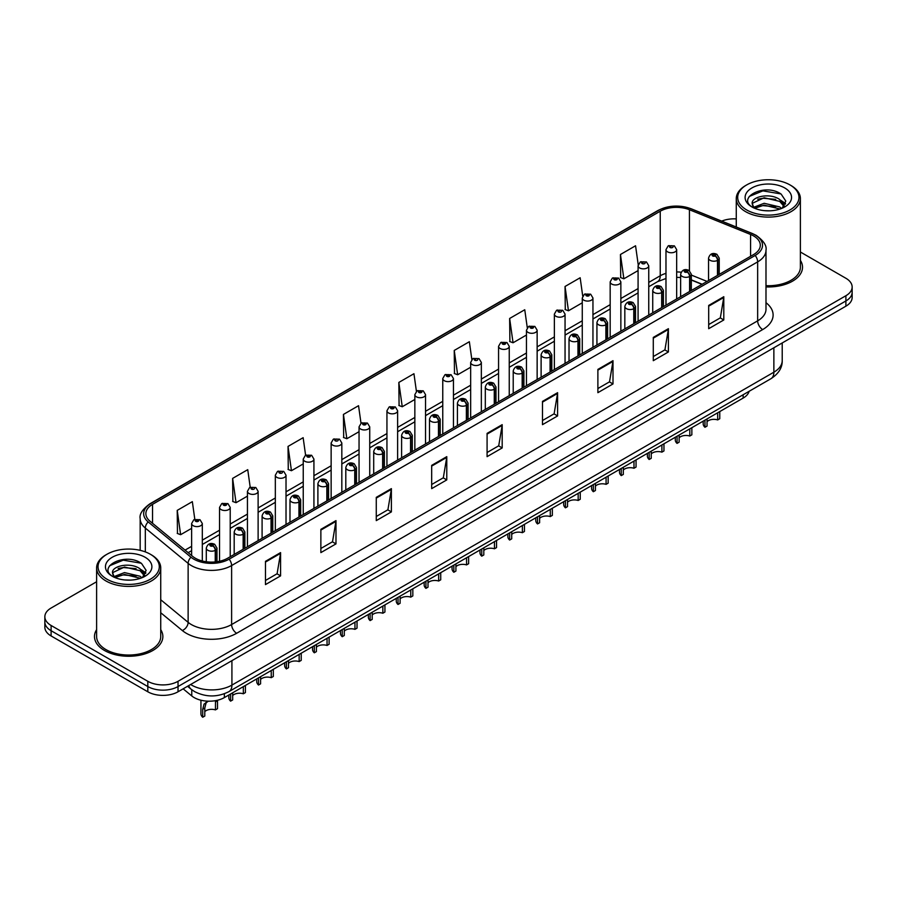 <?xml version="1.0" encoding="UTF-8"?>
<svg xmlns="http://www.w3.org/2000/svg" width="897" height="897" viewBox="0 0 897 897"><rect width="100%" height="100%" fill="white"/><g stroke="black" fill="none" stroke-linecap="round" stroke-linejoin="round"><path stroke-width="1.35" d="M701.981 284.36L691.318 280.055M749.13 391.305A21.371 12.334 180 0 1 743.131 398.089L224.373 697.586A21.371 12.334 180 0 1 191.767 695.937L183.134 688.829M96.618 629.66A34.187 19.734 0 0 0 94.488 636.522A34.187 19.734 0 0 0 104.501 650.482A34.187 19.734 0 0 0 141.76 654.765A34.187 19.734 0 0 0 162.862 636.522A34.187 19.734 0 0 0 160.731 629.66A34.187 19.734 0 0 1 162.862 636.522A34.187 19.734 0 0 1 141.76 654.765A34.187 19.734 0 0 1 104.501 650.482A34.187 19.734 0 0 1 94.488 636.522A34.187 19.734 0 0 1 96.618 629.66M753.615 235.933A22.795 13.163 180 0 1 760.297 245.24A22.795 13.163 180 0 1 753.615 254.546L227.591 558.248A22.795 13.163 180 0 1 192.799 556.488L149.99 521.191A22.795 13.163 180 0 1 145.875 513.645A22.795 13.163 180 0 1 152.546 504.338L660.237 211.221A22.795 13.163 180 0 1 689.434 209.741L750.576 234.465A22.795 13.163 180 0 1 753.615 235.933M755.184 235.036A25.004 14.43 0 0 0 751.843 233.422L690.701 208.698A25.004 14.43 0 0 0 658.678 210.313L150.988 503.43A25.004 14.43 0 0 0 148.184 521.919L190.994 557.216A25.004 14.43 0 0 0 229.161 559.145L755.184 255.454A25.004 14.43 0 0 0 755.184 235.036M96.618 581.749L51.107 608.031A21.371 12.334 0 0 0 44.85 616.755L44.85 627.227A21.371 12.334 0 0 0 51.107 635.951L147.814 691.778L147.814 686.541A21.371 12.334 0 0 0 178.032 686.541L845.893 300.955A21.371 12.334 0 0 0 852.15 292.231A21.371 12.334 0 0 1 845.893 300.955L178.032 686.541A21.371 12.334 0 0 1 147.814 686.541L51.107 630.714L147.814 686.541L147.814 681.305A21.371 12.334 0 0 0 178.032 681.305L845.893 295.73A21.371 12.334 0 0 0 852.15 286.995A21.371 12.334 0 0 0 845.893 278.272L800.382 252.001M44.85 621.991A21.371 12.334 0 0 0 51.107 630.714A21.371 12.334 0 0 1 44.85 621.991M265.467 561.331L265.467 584.597L280.582 575.874L280.582 552.608L265.467 561.331M265.467 580.471L277.106 573.744L280.514 553.382A5.696 3.285 -120 0 0 280.582 552.608M277.005 573.811L280.582 575.874M320.868 529.342L320.868 552.608L335.983 543.885L335.983 520.619L320.868 529.342M320.868 548.482L332.507 541.766L335.915 521.392A5.696 3.285 -120 0 0 335.983 520.619M332.406 541.822L335.983 543.885M376.269 497.353L376.269 520.619L391.384 511.895L391.384 488.63L376.269 497.353M376.269 516.493L387.908 509.776L391.327 489.403A5.696 3.285 -120 0 0 391.384 488.63M387.807 509.832L391.384 511.895M431.681 465.375L431.681 488.63L446.784 479.906L446.784 456.651L431.681 465.375M431.681 484.503L443.32 477.787L446.728 457.414A5.696 3.285 -120 0 0 446.784 456.651M443.208 477.843L446.784 479.906M708.697 305.44L708.697 328.694L723.801 319.971L723.801 296.716L708.697 305.44M708.697 324.568L720.336 317.852L723.744 297.49A5.696 3.285 -120 0 0 723.801 296.716M720.224 317.908L723.801 319.971M653.285 337.418L653.285 360.684L668.4 351.96L668.4 328.694L653.285 337.418M653.285 356.558L664.924 349.841L668.343 329.468A5.696 3.285 -120 0 0 668.4 328.694M664.823 349.897L668.4 351.96M597.884 369.407L597.884 392.673L612.999 383.95L612.999 360.684L597.884 369.407M597.884 388.547L609.523 381.83L612.931 361.457A5.696 3.285 -120 0 0 612.999 360.684M609.422 381.887L612.999 383.95M542.483 401.396L542.483 424.662L557.598 415.939L557.598 392.673L542.483 401.396M542.483 420.536L554.122 413.809L557.53 393.447A5.696 3.285 -120 0 0 557.598 392.673M554.021 413.876L557.598 415.939M487.082 433.386L487.082 456.651L502.185 447.928L502.185 424.662L487.082 433.386M487.082 452.514L498.721 445.798L502.129 425.436A5.696 3.285 -120 0 0 502.185 424.662M498.62 445.854L502.185 447.928M765.993 286.917A34.187 19.734 0 0 0 802.512 267.228A34.187 19.734 0 0 0 800.382 260.354A34.187 19.734 0 0 1 802.512 267.228A34.187 19.734 0 0 1 765.993 286.917M736.269 218.902A21.371 12.334 0 0 0 721.704 221.111M44.85 616.755A21.371 12.334 0 0 0 51.107 625.478L147.814 681.305M305.608 455.25L303.141 437.691L288.038 446.414L288.273 469.535M250.207 487.25L247.74 469.669L232.626 478.393L232.872 501.524M194.817 519.307L192.339 501.658L177.225 510.382L177.471 533.502M471.844 359.495L469.355 341.723L454.241 350.447L454.487 373.578M527.279 327.73L524.756 309.745L509.642 318.469L509.888 341.589M582.725 296.088L580.157 277.756L565.043 286.479L565.289 309.6M638.216 264.693L635.558 245.767L620.455 254.49L620.69 277.61M361.009 423.272L358.542 405.702L343.439 414.425L343.674 437.545M416.421 391.35L413.943 373.713L398.84 382.436L399.087 405.556M398.84 382.436L402.248 406.745L414.851 399.468M402.248 406.745L398.84 405.466M454.241 350.447L457.649 374.755L470.656 367.243M457.649 374.755L454.241 373.477M509.642 318.469L513.05 342.766L526.461 335.03M513.05 342.766L509.642 341.499M565.043 286.479L568.463 310.788L582.265 302.805M568.463 310.788L565.043 309.51M620.455 254.49L623.864 278.799L638.081 270.591M623.864 278.799L620.455 277.521M343.439 414.425L346.847 438.734L359.047 431.692M346.847 438.734L343.439 437.456M288.038 446.414L291.447 470.712L303.242 463.906M291.447 470.712L288.038 469.445M232.626 478.393L236.046 502.701L247.437 496.131M236.046 502.701L232.626 501.434M177.225 510.382L180.633 534.69L191.633 528.344M180.633 534.69L177.225 533.412M147.814 691.778A21.371 12.334 0 0 0 178.032 691.778L845.893 306.191A21.371 12.334 0 0 0 852.15 297.468L852.15 286.995M719.764 411.577L719.764 418.731L717.69 419.919L717.69 412.777M704.964 420.132L704.964 427.275A10.686 6.167 180 0 1 703.192 423.877L703.192 421.142M717.69 419.919A7.838 4.519 0 0 0 707.038 421.68M707.038 418.933L707.038 426.075L704.964 427.275M717.824 275.222L717.824 260.208A3.566 2.142 -122.2 0 0 715.189 255.914A1.783 1.032 0 0 0 715.144 254.49A1.783 1.032 0 0 0 712.622 254.49A1.783 1.032 0 0 0 712.622 255.948A1.783 1.032 0 0 0 715.088 255.97L713.171 255.219L714.382 254.927L715.189 255.914M715.088 255.97A3.566 1.962 62.1 0 1 717.488 260.399A5.337 3.083 180 0 1 710.099 260.309A5.337 3.083 180 0 1 708.54 258.123C709.908 253.739 712.7 252.472 716.916 254.311L719.226 258.123A5.337 3.083 180 0 1 717.824 260.208M717.488 275.413L717.488 260.399M676.663 298.981L676.663 249.658A5.337 3.083 180 0 1 673.367 252.517A5.337 3.083 180 0 1 667.547 251.844A5.337 3.083 180 0 1 665.978 249.658L668.108 245.957A3.566 2.142 57.8 0 1 670.003 246.058A1.783 1.032 0 0 0 670.059 247.482A1.783 1.032 0 0 0 672.582 247.482A1.783 1.032 0 0 0 672.582 246.025A1.783 1.032 0 0 0 670.115 246.002L670.844 246.451M670.115 246.002A3.566 1.962 -117.9 0 0 668.456 245.756A3.566 1.962 -117.9 0 0 668.299 245.856M670.799 247.034L670.003 246.058M670.821 247.045L670.799 246.473M691.856 427.69L691.856 434.832L689.793 436.032L689.793 428.889M677.056 436.234L677.056 443.387A10.686 6.167 180 0 1 675.295 439.99L675.295 437.254M689.793 436.032A7.838 4.519 0 0 0 679.13 437.781M679.13 435.045L679.13 442.187L677.056 443.387M689.916 291.323L689.916 276.321A3.566 2.142 -122.2 0 0 687.293 272.026A1.783 1.032 0 0 0 687.237 270.602A1.783 1.032 0 0 0 684.714 270.602A1.783 1.032 0 0 0 684.714 272.049A1.783 1.032 0 0 0 687.18 272.083L685.263 271.331L686.485 271.04L687.293 272.026M687.18 272.083A3.566 1.962 62.1 0 1 689.591 276.511A5.337 3.083 180 0 1 682.202 276.411A5.337 3.083 180 0 1 680.632 274.235C682 269.851 684.792 268.584 689.019 270.423L691.318 274.235A5.337 3.083 180 0 1 689.916 276.321M689.591 291.514L689.591 276.511M663.959 443.802L663.959 450.944L661.885 452.144L661.885 445.002M649.159 452.346L649.159 459.488A10.686 6.167 180 0 1 647.387 456.091L647.387 453.366M661.885 452.144A7.838 4.519 0 0 0 651.233 453.893M651.233 451.146L651.233 458.3L649.159 459.488M662.008 307.436L662.008 292.422A3.566 2.142 -122.2 0 0 659.385 288.128A1.783 1.032 0 0 0 659.329 286.704A1.783 1.032 0 0 0 656.817 286.704A1.783 1.032 0 0 0 656.817 288.161A1.783 1.032 0 0 0 659.273 288.195L657.366 287.432L658.577 287.141L659.385 288.128M659.273 288.195A3.566 1.962 62.1 0 1 661.683 292.613A5.337 3.083 180 0 1 654.294 292.523A5.337 3.083 180 0 1 652.736 290.348C654.092 285.964 656.896 284.685 661.111 286.535L663.421 290.348A5.337 3.083 180 0 1 662.008 292.422M661.683 307.626L661.683 292.613M636.051 459.914L636.051 467.057L633.977 468.256L633.977 461.103M621.251 468.458L621.251 475.601A10.686 6.167 180 0 1 619.491 472.203L619.491 469.479M633.977 468.256A7.838 4.519 0 0 0 623.325 470.006M623.325 467.259L623.325 474.401L621.251 475.601M634.112 323.548L634.112 308.534A3.566 2.142 -122.2 0 0 631.488 304.24A1.783 1.032 0 0 0 631.432 302.816A1.783 1.032 0 0 0 628.909 302.816A1.783 1.032 0 0 0 628.909 304.274A1.783 1.032 0 0 0 631.376 304.307L629.459 303.545L630.681 303.253L631.488 304.24M631.376 304.307A3.566 1.962 62.1 0 1 633.775 308.725A5.337 3.083 180 0 1 626.398 308.635A5.337 3.083 180 0 1 624.828 306.449C626.196 302.076 628.988 300.798 633.215 302.648L635.513 306.449A5.337 3.083 180 0 1 634.112 308.534M633.775 323.739L633.775 308.725M608.155 476.015L608.155 483.169L606.08 484.358L606.08 477.215M593.354 484.571L593.354 491.713A10.686 6.167 180 0 1 591.583 488.316L591.583 485.58M606.08 484.358A7.838 4.519 0 0 0 595.417 486.118M595.417 483.371L595.417 490.513L593.354 491.713M606.204 339.66L606.204 324.647A3.566 2.142 -122.2 0 0 603.58 320.352A1.783 1.032 0 0 0 603.524 318.928A1.783 1.032 0 0 0 601.012 318.928A1.783 1.032 0 0 0 601.012 320.386A1.783 1.032 0 0 0 603.468 320.408L601.562 319.657L602.773 319.366L603.58 320.352M603.468 320.408A3.566 1.962 62.1 0 1 605.879 324.837A5.337 3.083 180 0 1 598.49 324.748A5.337 3.083 180 0 1 596.931 322.561C598.288 318.177 601.091 316.91 605.307 318.749L607.605 322.561A5.337 3.083 180 0 1 606.204 324.647M605.879 339.851L605.879 324.837M648.755 315.082L648.755 265.77A5.337 3.083 180 0 1 645.459 268.618A5.337 3.083 180 0 1 639.639 267.956A5.337 3.083 180 0 1 638.081 265.77L640.211 262.07A3.566 2.142 57.8 0 1 642.106 262.171A1.783 1.032 0 0 0 642.162 263.595A1.783 1.032 0 0 0 644.674 263.595A1.783 1.032 0 0 0 644.674 262.137A1.783 1.032 0 0 0 642.218 262.103L642.936 262.563M642.218 262.103A3.566 1.962 -117.9 0 0 640.548 261.868A3.566 1.962 -117.9 0 0 640.391 261.969M642.891 263.146L642.106 262.171M642.914 263.157L642.891 262.586M620.859 331.195L620.859 281.882A5.337 3.083 180 0 1 617.562 284.73A5.337 3.083 180 0 1 611.743 284.057A5.337 3.083 180 0 1 610.173 281.882L612.303 278.171A3.566 2.142 57.8 0 1 614.198 278.283A1.783 1.032 0 0 0 614.254 279.696A1.783 1.032 0 0 0 616.777 279.696A1.783 1.032 0 0 0 616.777 278.249A1.783 1.032 0 0 0 614.31 278.216L616.228 278.978L615.017 279.27L614.198 278.283M615.039 279.281L615.039 278.675M614.31 278.216A3.566 1.962 -117.9 0 0 612.651 277.98A3.566 1.962 -117.9 0 0 612.494 278.081M615.017 279.27L614.994 278.698M592.951 347.307L592.951 297.995A5.337 3.083 180 0 1 589.654 300.843A5.337 3.083 180 0 1 583.835 300.17A5.337 3.083 180 0 1 582.265 297.995L584.396 294.283A3.566 2.142 57.8 0 1 586.302 294.384A1.783 1.032 0 0 0 586.358 295.808A1.783 1.032 0 0 0 588.869 295.808A1.783 1.032 0 0 0 588.869 294.362A1.783 1.032 0 0 0 586.414 294.328L588.32 295.079L587.109 295.371L586.302 294.384M587.131 295.382L587.131 294.777M586.414 294.328A3.566 1.962 -117.9 0 0 584.743 294.081A3.566 1.962 -117.9 0 0 584.586 294.182M769.861 210.817L764.435 210.66M781.601 208.44L779.717 206.927L764.154 203.294L753.794 207.252M754.747 208.25L764.154 205.144L780.054 209.012M784.337 205.929L779.717 199.549C770.052 192.328 750.161 196.779 752.291 204.068A16.101 9.295 0 0 0 754.882 208.373M752.224 203.361L753.951 207.969M752.325 204.292L752.774 203.092L764.154 197.755L779.717 201.388L783.978 206.411M746.674 209.943A30.633 17.682 0 0 0 789.988 209.943A30.633 17.682 0 0 0 789.988 184.928L790.997 185.511A32.057 18.501 0 0 1 800.382 198.596A32.057 18.501 0 0 1 780.592 215.695A32.057 18.501 0 0 1 745.665 211.681A32.057 18.501 0 0 1 736.269 198.596A32.057 18.501 0 0 1 745.665 185.511L746.674 184.928A30.633 17.682 0 0 0 746.674 209.943M765.993 285.683A32.057 18.501 0 0 0 800.382 267.228L800.382 198.596M782.15 208.216L785.783 201.074L781.186 194.133C764.883 182.427 735.932 197.856 752.65 207.319L753.48 207.824M784.752 187.955A23.221 13.41 0 0 0 751.899 187.955A23.221 13.41 0 0 0 751.899 206.915A23.221 13.41 0 0 0 784.752 206.915A23.221 13.41 0 0 0 784.752 187.955M790.997 185.511L789.988 184.928A30.633 17.682 0 0 0 746.674 184.928M780.816 200.356L785.525 203.507M749.253 196.465L762.887 190.87L780.872 193.92M757.774 199.179L762.887 198.248L775.726 199.358M782.745 202.352L785.279 204.213M757.774 206.568L762.887 205.637L775.726 206.736M130.211 580.112L124.784 579.955M141.939 577.746L140.055 576.233L124.504 572.589L114.132 576.547M115.085 577.545L124.504 574.439L140.403 578.307M144.686 575.235L140.055 568.844C130.39 561.634 110.51 566.085 112.63 573.362A16.101 9.295 0 0 0 115.231 577.668M112.574 572.656L114.3 577.264M112.674 573.598L113.123 572.398L124.504 567.05L140.055 570.694L144.316 575.717M107.012 579.238A30.633 17.682 0 0 0 150.326 579.238A30.633 17.682 0 0 0 150.326 554.234L151.335 554.817A32.057 18.501 0 0 1 160.731 567.902A32.057 18.501 0 0 1 140.941 585.001A32.057 18.501 0 0 1 106.003 580.987A32.057 18.501 0 0 1 96.618 567.902A32.057 18.501 0 0 1 106.003 554.817L107.012 554.234A30.633 17.682 0 0 0 107.012 579.238M96.618 567.902L96.618 636.522A32.057 18.501 0 0 0 106.003 649.619A32.057 18.501 0 0 0 140.941 653.621A32.057 18.501 0 0 0 160.731 636.522L160.731 567.902M142.488 577.511L146.133 570.369L141.524 563.439C125.232 551.722 96.271 567.162 113 576.625L113.829 577.13M145.101 557.261A23.221 13.41 0 0 0 112.248 557.261A23.221 13.41 0 0 0 112.248 576.222A23.221 13.41 0 0 0 145.101 576.222A23.221 13.41 0 0 0 145.101 557.261M151.335 554.817L150.326 554.234A30.633 17.682 0 0 0 107.012 554.234M141.165 569.662L145.875 572.813M109.602 565.76L123.237 560.165L141.21 563.226M118.124 568.485L123.237 567.554L136.075 568.653M143.094 571.647L145.628 573.519M118.124 575.874L123.237 574.943L136.075 576.042M580.247 492.128L580.247 499.27L578.173 500.47L578.173 493.328M565.446 500.672L565.446 507.825A10.686 6.167 180 0 1 563.686 504.428L563.686 501.692M578.173 500.47A7.838 4.519 0 0 0 567.521 502.219M567.521 499.483L567.521 506.626L565.446 507.825M578.307 355.761L578.307 340.759A3.566 2.142 -122.2 0 0 575.683 336.465A1.783 1.032 0 0 0 575.627 335.041A1.783 1.032 0 0 0 573.105 335.041A1.783 1.032 0 0 0 573.105 336.487A1.783 1.032 0 0 0 575.571 336.521L573.654 335.77L574.865 335.478L575.683 336.465M575.571 336.521A3.566 1.962 62.1 0 1 577.971 340.95A5.337 3.083 180 0 1 570.593 340.849A5.337 3.083 180 0 1 569.023 338.674C570.391 334.289 573.183 333.022 577.41 334.861L579.709 338.674A5.337 3.083 180 0 1 578.307 340.759M577.971 355.952L577.971 340.95M552.35 508.24L552.35 515.383L550.276 516.582L550.276 509.44M537.538 516.784L537.538 523.926A10.686 6.167 180 0 1 535.778 520.529L535.778 517.804M550.276 516.582A7.838 4.519 0 0 0 539.613 518.331M539.613 515.584L539.613 522.738L537.538 523.926M550.399 371.874L550.399 356.871A3.566 2.142 -122.2 0 0 547.775 352.566A1.783 1.032 0 0 0 547.719 351.153A1.783 1.032 0 0 0 545.208 351.153A1.783 1.032 0 0 0 545.208 352.599A1.783 1.032 0 0 0 547.663 352.633L545.746 351.871L546.968 351.579L547.775 352.566M547.663 352.633A3.566 1.962 62.1 0 1 550.074 357.051A5.337 3.083 180 0 1 542.685 356.961A5.337 3.083 180 0 1 541.115 354.786C542.483 350.402 545.275 349.124 549.502 350.974L551.801 354.786A5.337 3.083 180 0 1 550.399 356.871M550.074 372.064L550.074 357.051M524.442 524.353L524.442 531.495L522.368 532.695L522.368 525.541M509.642 532.896L509.642 540.039A10.686 6.167 180 0 1 507.87 536.641L507.87 533.917M522.368 532.695A7.838 4.519 0 0 0 511.716 534.444M511.716 531.697L511.716 538.839L509.642 540.039M522.503 387.986L522.503 372.973A3.566 2.142 -122.2 0 0 519.868 368.678A1.783 1.032 0 0 0 519.823 367.254A1.783 1.032 0 0 0 517.3 367.254A1.783 1.032 0 0 0 517.3 368.712A1.783 1.032 0 0 0 519.767 368.745L517.849 367.983L519.06 367.692L519.868 368.678M519.767 368.745A3.566 1.962 62.1 0 1 522.166 373.163A5.337 3.083 180 0 1 514.777 373.074A5.337 3.083 180 0 1 513.219 370.887C514.586 366.514 517.378 365.236 521.594 367.086L523.904 370.887A5.337 3.083 180 0 1 522.503 372.973M522.166 388.177L522.166 373.163M565.054 363.42L565.054 314.096A5.337 3.083 180 0 1 561.757 316.955A5.337 3.083 180 0 1 555.927 316.282A5.337 3.083 180 0 1 554.368 314.096L556.499 310.396A3.566 2.142 57.8 0 1 558.394 310.497A1.783 1.032 0 0 0 558.45 311.921A1.783 1.032 0 0 0 560.973 311.921A1.783 1.032 0 0 0 560.973 310.463A1.783 1.032 0 0 0 558.506 310.44L559.223 310.889M558.506 310.44A3.566 1.962 -117.9 0 0 556.835 310.194A3.566 1.962 -117.9 0 0 556.678 310.295M559.179 311.472L558.394 310.497M559.201 311.483L559.179 310.911M537.146 379.532L537.146 330.208A5.337 3.083 180 0 1 533.85 333.056A5.337 3.083 180 0 1 528.03 332.395A5.337 3.083 180 0 1 526.461 330.208L528.591 326.508A3.566 2.142 57.8 0 1 530.497 326.609A1.783 1.032 0 0 0 530.542 328.033A1.783 1.032 0 0 0 533.065 328.033A1.783 1.032 0 0 0 533.065 326.575A1.783 1.032 0 0 0 530.598 326.542L532.515 327.304L531.304 327.596L530.497 326.609M530.598 326.542A3.566 1.962 -117.9 0 0 528.938 326.306A3.566 1.962 -117.9 0 0 528.782 326.407M509.249 395.633L509.249 346.32A5.337 3.083 180 0 1 505.953 349.168A5.337 3.083 180 0 1 500.122 348.507A5.337 3.083 180 0 1 498.564 346.32L500.694 342.609A3.566 2.142 57.8 0 1 502.589 342.721A1.783 1.032 0 0 0 502.645 344.134A1.783 1.032 0 0 0 505.157 344.134A1.783 1.032 0 0 0 505.157 342.688A1.783 1.032 0 0 0 502.701 342.654L504.619 343.416L503.396 343.708L502.589 342.721M503.419 343.719L503.419 343.114M502.701 342.654A3.566 1.962 -117.9 0 0 501.031 342.419A3.566 1.962 -117.9 0 0 500.874 342.519M496.534 540.454L496.534 547.607L494.471 548.796L494.471 541.653M481.734 549.009L481.734 556.151A10.686 6.167 180 0 1 479.973 552.754L479.973 550.018M494.471 548.796A7.838 4.519 0 0 0 483.808 550.556M483.808 547.809L483.808 554.951L481.734 556.151M494.595 404.099L494.595 389.085A3.566 2.142 -122.2 0 0 491.971 384.791A1.783 1.032 0 0 0 491.915 383.367A1.783 1.032 0 0 0 489.392 383.367A1.783 1.032 0 0 0 489.392 384.824A1.783 1.032 0 0 0 491.859 384.847L489.941 384.095L491.164 383.804L491.971 384.791M491.859 384.847A3.566 1.962 62.1 0 1 494.269 389.276A5.337 3.083 180 0 1 486.88 389.186A5.337 3.083 180 0 1 485.311 386.999C486.679 382.615 489.47 381.348 493.698 383.187L495.996 386.999A5.337 3.083 180 0 1 494.595 389.085M494.269 404.289L494.269 389.276M468.638 556.566L468.638 563.708L466.563 564.908L466.563 557.766M453.837 565.11L453.837 572.264A10.686 6.167 180 0 1 452.066 568.866L452.066 566.13M466.563 564.908A7.838 4.519 0 0 0 455.911 566.669M455.911 563.921L455.911 571.064L453.837 572.264M466.698 420.2L466.698 405.197A3.566 2.142 -122.2 0 0 464.063 400.903A1.783 1.032 0 0 0 464.018 399.479A1.783 1.032 0 0 0 461.495 399.479A1.783 1.032 0 0 0 461.495 400.925A1.783 1.032 0 0 0 463.962 400.959L462.045 400.208L463.256 399.916L464.063 400.903M463.962 400.959A3.566 1.962 62.1 0 1 466.362 405.388A5.337 3.083 180 0 1 458.972 405.287A5.337 3.083 180 0 1 457.414 403.112C458.782 398.728 461.574 397.461 465.79 399.3L468.099 403.112A5.337 3.083 180 0 1 466.698 405.197M466.362 420.39L466.362 405.388M440.73 572.678L440.73 579.821L438.655 581.021L438.655 573.878M425.929 581.222L425.929 588.365A10.686 6.167 180 0 1 424.169 584.967L424.169 582.243M438.655 581.021A7.838 4.519 0 0 0 428.004 582.77M428.004 580.023L428.004 587.176L425.929 588.365M438.79 436.312L438.79 421.31A3.566 2.142 -122.2 0 0 436.166 417.004A1.783 1.032 0 0 0 436.11 415.591A1.783 1.032 0 0 0 433.587 415.591A1.783 1.032 0 0 0 433.587 417.038A1.783 1.032 0 0 0 436.054 417.071L434.137 416.309L435.359 416.017L436.166 417.004M436.054 417.071A3.566 1.962 62.1 0 1 438.465 421.5A5.337 3.083 180 0 1 431.076 421.399A5.337 3.083 180 0 1 429.506 419.224C430.874 414.84 433.666 413.573 437.893 415.412L440.192 419.224A5.337 3.083 180 0 1 438.79 421.31M438.465 436.503L438.465 421.5M412.833 588.791L412.833 595.933L410.759 597.133L410.759 589.979M398.033 597.335L398.033 604.477A10.686 6.167 180 0 1 396.261 601.08L396.261 598.355M410.759 597.133A7.838 4.519 0 0 0 400.107 598.882M400.107 596.135L400.107 603.277L398.033 604.477M410.882 452.424L410.882 437.411A3.566 2.142 -122.2 0 0 408.258 433.116A1.783 1.032 0 0 0 408.202 431.692A1.783 1.032 0 0 0 405.691 431.692A1.783 1.032 0 0 0 405.691 433.15A1.783 1.032 0 0 0 408.146 433.184L406.24 432.421L407.451 432.13L408.258 433.116M408.146 433.184A3.566 1.962 62.1 0 1 410.557 437.601A5.337 3.083 180 0 1 403.168 437.512A5.337 3.083 180 0 1 401.609 435.325C402.966 430.952 405.769 429.674 409.985 431.524L412.295 435.325A5.337 3.083 180 0 1 410.882 437.411M410.557 452.615L410.557 437.601M384.925 604.892L384.925 612.046L382.851 613.234L382.851 606.092M370.125 613.447L370.125 620.589A10.686 6.167 180 0 1 368.364 617.192L368.364 614.467M382.851 613.234A7.838 4.519 0 0 0 372.199 614.994M372.199 612.247L372.199 619.39L370.125 620.589M382.985 468.537L382.985 453.523A3.566 2.142 -122.2 0 0 380.362 449.229A1.783 1.032 0 0 0 380.306 447.805A1.783 1.032 0 0 0 377.783 447.805A1.783 1.032 0 0 0 377.783 449.262A1.783 1.032 0 0 0 380.25 449.296L378.332 448.534L379.543 448.242L380.362 449.229M380.25 449.296A3.566 1.962 62.1 0 1 382.649 453.714A5.337 3.083 180 0 1 375.271 453.624A5.337 3.083 180 0 1 373.701 451.438C375.069 447.054 377.861 445.787 382.088 447.625L384.387 451.438A5.337 3.083 180 0 1 382.985 453.523M382.649 468.727L382.649 453.714M481.341 411.745L481.341 362.433A5.337 3.083 180 0 1 478.045 365.281A5.337 3.083 180 0 1 472.226 364.608A5.337 3.083 180 0 1 470.656 362.433L472.786 358.722A3.566 2.142 57.8 0 1 474.692 358.822A1.783 1.032 0 0 0 474.737 360.246A1.783 1.032 0 0 0 477.26 360.246A1.783 1.032 0 0 0 477.26 358.8A1.783 1.032 0 0 0 474.793 358.766L475.522 359.215M474.793 358.766A3.566 1.962 -117.9 0 0 473.134 358.52A3.566 1.962 -117.9 0 0 472.977 358.621M475.477 359.798L474.692 358.822M475.5 359.809L475.477 359.248M453.445 427.858L453.445 378.545A5.337 3.083 180 0 1 450.137 381.393A5.337 3.083 180 0 1 444.318 380.72A5.337 3.083 180 0 1 442.759 378.545L444.89 374.834A3.566 2.142 57.8 0 1 446.784 374.935A1.783 1.032 0 0 0 446.841 376.359A1.783 1.032 0 0 0 449.352 376.359A1.783 1.032 0 0 0 449.352 374.901A1.783 1.032 0 0 0 446.897 374.879L448.814 375.63L447.592 375.921L446.784 374.935M447.614 375.933L447.614 375.327M446.897 374.879A3.566 1.962 -117.9 0 0 445.226 374.632A3.566 1.962 -117.9 0 0 445.069 374.733M447.569 375.91L447.569 375.35M425.537 443.97L425.537 394.646A5.337 3.083 180 0 1 422.24 397.494A5.337 3.083 180 0 1 416.421 396.833A5.337 3.083 180 0 1 414.851 394.646L416.982 390.946A3.566 2.142 57.8 0 1 418.877 391.047A1.783 1.032 0 0 0 418.933 392.471A1.783 1.032 0 0 0 421.455 392.471A1.783 1.032 0 0 0 421.455 391.014A1.783 1.032 0 0 0 418.989 390.98L420.906 391.742L419.695 392.034L418.877 391.047M419.718 392.045L419.718 391.44M418.989 390.98A3.566 1.962 -117.9 0 0 417.329 390.744A3.566 1.962 -117.9 0 0 417.172 390.845M419.695 392.034L419.673 391.462M397.629 460.071L397.629 410.759A5.337 3.083 180 0 1 394.332 413.607A5.337 3.083 180 0 1 388.513 412.945A5.337 3.083 180 0 1 386.943 410.759L389.085 407.047A3.566 2.142 57.8 0 1 390.98 407.16A1.783 1.032 0 0 0 391.036 408.584A1.783 1.032 0 0 0 393.548 408.584A1.783 1.032 0 0 0 393.548 407.126A1.783 1.032 0 0 0 391.092 407.092L392.998 407.855L391.787 408.146L390.98 407.16M391.81 408.157L391.81 407.552M391.092 407.092A3.566 1.962 -117.9 0 0 389.421 406.857A3.566 1.962 -117.9 0 0 389.264 406.958M391.787 408.146L391.765 407.574M369.732 476.184L369.732 426.871A5.337 3.083 180 0 1 366.436 429.719A5.337 3.083 180 0 1 360.605 429.046A5.337 3.083 180 0 1 359.047 426.871L361.177 423.16A3.566 2.142 57.8 0 1 363.072 423.272A1.783 1.032 0 0 0 363.128 424.685A1.783 1.032 0 0 0 365.651 424.685A1.783 1.032 0 0 0 365.651 423.238A1.783 1.032 0 0 0 363.184 423.205L365.101 423.956L363.879 424.247L363.072 423.272M363.902 424.259L363.902 423.653M363.184 423.205A3.566 1.962 -117.9 0 0 361.525 422.958A3.566 1.962 -117.9 0 0 361.368 423.059M357.028 621.004L357.028 628.158L354.954 629.346L354.954 622.204M342.228 629.548L342.228 636.702A10.686 6.167 180 0 1 340.456 633.304L340.456 630.569M354.954 629.346A7.838 4.519 0 0 0 344.291 631.107M344.291 628.36L344.291 635.502L342.228 636.702M355.077 484.638L355.077 469.636A3.566 2.142 -122.2 0 0 352.454 465.341A1.783 1.032 0 0 0 352.398 463.917A1.783 1.032 0 0 0 349.886 463.917A1.783 1.032 0 0 0 349.886 465.364A1.783 1.032 0 0 0 352.342 465.397L350.424 464.646L351.646 464.354L352.454 465.341M352.342 465.397A3.566 1.962 62.1 0 1 354.752 469.826A5.337 3.083 180 0 1 347.363 469.736A5.337 3.083 180 0 1 345.805 467.55C347.161 463.166 349.953 461.899 354.18 463.738L356.479 467.55A5.337 3.083 180 0 1 355.077 469.636M354.752 484.829L354.752 469.826M329.121 637.117L329.121 644.259L327.046 645.459L327.046 638.316M314.32 645.661L314.32 652.803A10.686 6.167 180 0 1 312.56 649.417L312.56 646.681M327.046 645.459A7.838 4.519 0 0 0 316.394 647.208M316.394 644.461L316.394 651.614L314.32 652.803M327.181 500.75L327.181 485.748A3.566 2.142 -122.2 0 0 324.557 481.442A1.783 1.032 0 0 0 324.501 480.03A1.783 1.032 0 0 0 321.978 480.03A1.783 1.032 0 0 0 321.978 481.476A1.783 1.032 0 0 0 324.445 481.51L322.528 480.747L323.739 480.456L324.557 481.442M324.445 481.51A3.566 1.962 62.1 0 1 326.844 485.939A5.337 3.083 180 0 1 319.467 485.838A5.337 3.083 180 0 1 317.897 483.662C319.265 479.278 322.057 478.011 326.284 479.85L328.582 483.662A5.337 3.083 180 0 1 327.181 485.748M326.844 500.941L326.844 485.939M301.224 653.229L301.224 660.371L299.15 661.571L299.15 654.418M286.412 661.773L286.412 668.915A10.686 6.167 180 0 1 284.652 665.518L284.652 662.793M299.15 661.571A7.838 4.519 0 0 0 288.486 663.32M288.486 660.573L288.486 667.716L286.412 668.915M299.273 516.863L299.273 501.849A3.566 2.142 -122.2 0 0 296.649 497.555A1.783 1.032 0 0 0 296.593 496.131A1.783 1.032 0 0 0 294.081 496.131A1.783 1.032 0 0 0 294.081 497.588A1.783 1.032 0 0 0 296.537 497.622L294.62 496.86L295.842 496.568L296.649 497.555M296.537 497.622A3.566 1.962 62.1 0 1 298.948 502.04A5.337 3.083 180 0 1 291.559 501.95A5.337 3.083 180 0 1 289.989 499.775C291.357 495.391 294.149 494.112 298.376 495.963L300.674 499.775A5.337 3.083 180 0 1 299.273 501.849M298.948 517.053L298.948 502.04M273.316 669.33L273.316 676.484L271.242 677.672L271.242 670.53M258.515 677.885L258.515 685.028A10.686 6.167 180 0 1 256.744 681.63L256.744 678.906M271.242 677.672A7.838 4.519 0 0 0 260.59 679.433M260.59 676.686L260.59 683.828L258.515 685.028M271.376 532.975L271.376 517.961A3.566 2.142 -122.2 0 0 268.741 513.667A1.783 1.032 0 0 0 268.696 512.243A1.783 1.032 0 0 0 266.174 512.243A1.783 1.032 0 0 0 266.174 513.701A1.783 1.032 0 0 0 268.64 513.734L266.723 512.972L267.934 512.68L268.741 513.667M268.64 513.734A3.566 1.962 62.1 0 1 271.04 518.152A5.337 3.083 180 0 1 263.651 518.062A5.337 3.083 180 0 1 262.092 515.876C263.46 511.492 266.252 510.225 270.468 512.064L272.778 515.876A5.337 3.083 180 0 1 271.376 517.961M271.04 533.166L271.04 518.152M245.408 685.443L245.408 692.596L243.345 693.785L243.345 686.642M230.607 693.986L230.607 701.14A10.686 6.167 180 0 1 228.847 697.743L228.847 695.007M243.345 693.785A7.838 4.519 0 0 0 232.682 695.545M232.682 692.798L232.682 699.94L230.607 701.14M243.468 549.076L243.468 534.074A3.566 2.142 -122.2 0 0 240.845 529.779A1.783 1.032 0 0 0 240.788 528.355A1.783 1.032 0 0 0 238.266 528.355A1.783 1.032 0 0 0 238.266 529.813A1.783 1.032 0 0 0 240.732 529.835L238.815 529.084L240.037 528.793L240.845 529.779M240.732 529.835A3.566 1.962 62.1 0 1 243.143 534.264A5.337 3.083 180 0 1 235.754 534.175A5.337 3.083 180 0 1 234.184 531.988C235.552 527.604 238.344 526.337 242.571 528.176L244.87 531.988A5.337 3.083 180 0 1 243.468 534.074M243.143 549.267L243.143 534.264M200.939 700.232L200.939 713.855A10.686 6.167 180 0 0 202.711 717.241L202.711 709.269L204.068 704.089L208.351 701.196M215.437 701.925L217.511 700.725L217.511 708.697L215.437 709.897L215.515 700.669M207.712 701.566L205.637 702.755L207.712 701.566L206.086 702.934L204.785 708.069L204.785 716.053L202.711 717.241M215.437 709.897A7.838 4.519 0 0 0 204.785 711.646M215.56 561.892L215.56 550.186A3.566 2.142 -122.2 0 0 212.937 545.881A1.783 1.032 0 0 0 212.881 544.468A1.783 1.032 0 0 0 210.369 544.468A1.783 1.032 0 0 0 210.369 545.914A1.783 1.032 0 0 0 212.824 545.948L210.918 545.185L212.129 544.905L212.937 545.881M212.824 545.948A3.566 1.962 62.1 0 1 215.235 550.377A5.337 3.083 180 0 1 207.846 550.276A5.337 3.083 180 0 1 206.288 548.101C207.644 543.717 210.447 542.45 214.663 544.288L216.973 548.101A5.337 3.083 180 0 1 215.56 550.186M215.235 561.926L215.235 550.377M341.824 492.296L341.824 442.983A5.337 3.083 180 0 1 338.528 445.831A5.337 3.083 180 0 1 332.709 445.159A5.337 3.083 180 0 1 331.139 442.983L333.269 439.272A3.566 2.142 57.8 0 1 335.175 439.373A1.783 1.032 0 0 0 335.231 440.797A1.783 1.032 0 0 0 337.743 440.797A1.783 1.032 0 0 0 337.743 439.339A1.783 1.032 0 0 0 335.287 439.317L336.005 439.765M335.287 439.317A3.566 1.962 -117.9 0 0 333.617 439.07A3.566 1.962 -117.9 0 0 333.46 439.171M335.96 439.788L335.175 439.373M313.928 508.408L313.928 459.085A5.337 3.083 180 0 1 310.631 461.933A5.337 3.083 180 0 1 304.801 461.271A5.337 3.083 180 0 1 303.242 459.085L305.372 455.384A3.566 2.142 57.8 0 1 307.267 455.485A1.783 1.032 0 0 0 307.323 456.909A1.783 1.032 0 0 0 309.846 456.909A1.783 1.032 0 0 0 309.846 455.452A1.783 1.032 0 0 0 307.379 455.418L309.297 456.181L308.075 456.472L307.267 455.485M308.097 456.483L308.097 455.878M307.379 455.418A3.566 1.962 -117.9 0 0 305.709 455.183A3.566 1.962 -117.9 0 0 305.552 455.284M308.075 456.472L308.052 455.9M286.02 524.51L286.02 475.197A5.337 3.083 180 0 1 282.723 478.045A5.337 3.083 180 0 1 276.904 477.383A5.337 3.083 180 0 1 275.334 475.197L277.465 471.486A3.566 2.142 57.8 0 1 279.371 471.598A1.783 1.032 0 0 0 279.416 473.022A1.783 1.032 0 0 0 281.938 473.022A1.783 1.032 0 0 0 281.938 471.564A1.783 1.032 0 0 0 279.472 471.53L280.2 471.99M279.472 471.53A3.566 1.962 -117.9 0 0 277.812 471.295A3.566 1.962 -117.9 0 0 277.655 471.396M280.156 472.573L279.371 471.598M280.178 472.584L280.156 472.013M258.123 540.622L258.123 491.309A5.337 3.083 180 0 1 254.815 494.157A5.337 3.083 180 0 1 248.996 493.485A5.337 3.083 180 0 1 247.437 491.309L249.568 487.598A3.566 2.142 57.8 0 1 251.463 487.71A1.783 1.032 0 0 0 251.519 489.123A1.783 1.032 0 0 0 254.03 489.123A1.783 1.032 0 0 0 254.03 487.676A1.783 1.032 0 0 0 251.575 487.643L252.292 488.091M251.575 487.643A3.566 1.962 -117.9 0 0 249.904 487.396A3.566 1.962 -117.9 0 0 249.747 487.497M252.248 488.674L251.463 487.71M252.27 488.686L252.248 488.125M230.215 556.734L230.215 507.422A5.337 3.083 180 0 1 226.919 510.27A5.337 3.083 180 0 1 221.099 509.597A5.337 3.083 180 0 1 219.53 507.422L221.66 503.71A3.566 2.142 57.8 0 1 223.555 503.811A1.783 1.032 0 0 0 223.611 505.235A1.783 1.032 0 0 0 226.134 505.235A1.783 1.032 0 0 0 226.134 503.778A1.783 1.032 0 0 0 223.667 503.755L225.584 504.506L224.373 504.798L223.555 503.811M224.396 504.809L224.396 504.204M223.667 503.755A3.566 1.962 -117.9 0 0 222.008 503.509A3.566 1.962 -117.9 0 0 221.851 503.609M224.373 504.798L224.351 504.226M202.307 560.995L202.307 523.523A5.337 3.083 180 0 1 199.011 526.371A5.337 3.083 180 0 1 193.191 525.709A5.337 3.083 180 0 1 191.633 523.523L193.763 519.823A3.566 2.142 57.8 0 1 195.658 519.924A1.783 1.032 0 0 0 195.714 521.348A1.783 1.032 0 0 0 198.226 521.348A1.783 1.032 0 0 0 198.226 519.89A1.783 1.032 0 0 0 195.77 519.856L197.688 520.619L196.465 520.91L195.658 519.924M196.488 520.922L196.488 520.316M195.77 519.856A3.566 1.962 -117.9 0 0 194.1 519.621A3.566 1.962 -117.9 0 0 193.943 519.722M196.443 520.899L196.443 520.338M743.131 394.758L743.131 398.089M191.767 689.737L191.767 695.937M224.373 693.751L224.373 697.586M765.993 302.693A35.611 20.564 180 0 1 762.685 329.569L236.662 633.271A7.12 4.115 60 0 1 231.617 624.547L757.651 320.846A28.491 16.449 0 0 0 765.993 309.218L765.993 250.241A28.491 16.449 180 0 1 757.651 261.879A7.12 4.115 -120 0 0 755.184 255.454M236.662 633.271A35.611 20.564 180 0 1 186.296 633.271A35.611 20.564 180 0 1 182.304 630.524L160.731 612.741M190.994 557.216A7.12 4.765 129.5 0 0 188.135 563.383L188.135 622.35A28.491 16.449 0 0 0 191.33 624.547A28.491 16.449 0 0 0 231.617 624.547L231.617 565.57A28.491 16.449 180 0 1 188.135 563.383L145.325 528.075A28.491 16.449 180 0 1 140.167 518.645L140.167 550.343M765.993 250.241C766.924 245.756 763.65 240.8 756.171 235.35L752.426 233.534A7.12 3.341 112 0 0 751.843 233.422M752.426 233.534L691.284 208.822C679.489 204.639 668.287 205.245 657.692 210.638A7.12 4.115 60 0 1 658.678 210.313M150.988 503.43A7.12 4.115 -120 0 0 149.99 503.755C142.511 509.204 139.237 514.172 140.167 518.645M148.184 521.919A7.12 4.765 129.5 0 0 145.325 528.075L145.325 551.89M691.284 208.822A7.12 3.341 112 0 0 690.701 208.698M229.161 559.145A7.12 4.115 60 0 1 231.617 565.57L757.651 261.879L757.651 320.846A7.12 4.115 60 0 0 762.685 329.569M178.032 681.305L178.032 691.778M845.893 295.73L845.893 306.191M51.107 625.478L51.107 635.951M160.731 599.745L188.135 622.35A7.12 4.765 -50.5 0 1 182.304 630.524M152.546 504.338L152.546 523.299M750.576 234.465L750.576 256.307M689.434 209.741L689.434 270.692M707.06 281.423L691.318 275.065M681.159 272.217A22.795 13.163 0 0 0 676.663 271.926M665.978 273.361A22.795 13.163 0 0 0 660.237 275.771L648.755 282.409M660.237 211.221L660.237 275.771A12.816 7.4 60 0 1 657.591 281.647L648.755 286.737M638.081 288.576L620.859 298.51M610.173 304.677L592.951 314.623M582.265 320.79L565.054 330.735M554.368 336.902L537.146 346.847M526.461 353.014L509.249 362.949M498.564 369.115L481.341 379.061M470.656 385.228L453.445 395.173M442.759 401.34L425.537 411.286M414.851 417.453L397.629 427.387M386.943 433.565L369.732 443.499M359.047 449.666L341.824 459.612M331.139 465.778L313.928 475.724M303.242 481.891L286.02 491.825M275.334 498.003L258.123 507.937M247.437 514.104L230.215 524.05M219.53 530.217L202.307 540.162M191.633 546.329L185.074 550.108M702.183 284.248L691.979 280.122A12.816 6.01 -68 0 1 691.318 279.752M487.082 434.126L502.129 425.436M542.483 402.136L557.53 393.447M597.884 370.147L612.931 361.457M653.285 338.158L668.343 329.468M708.697 306.169L723.744 297.49M431.681 466.104L446.728 457.414M376.269 498.093L391.327 489.403M320.868 530.082L335.915 521.392M265.467 562.071L280.514 553.382M190.646 684.489A28.491 16.449 0 0 0 191.633 685.095A28.491 16.449 0 0 0 231.919 685.095L773.864 372.199A28.491 16.449 0 0 0 782.218 360.572C782.419 367.635 778.652 373.69 770.915 378.725L228.97 691.609A14.251 8.23 60 0 0 231.919 685.095L231.919 660.663M773.864 347.778L773.864 372.199A14.251 8.23 60 0 1 770.915 378.725M188.785 685.566A14.251 9.531 129.5 0 0 191.05 689.165L187.551 686.283M202.711 709.269L204.785 708.069M657.692 210.638L149.99 503.755M691.979 280.122L691.318 279.864M680.632 277.532L676.663 277.341M665.978 278.496L657.591 281.647M638.081 292.904L620.859 302.85M610.173 309.017L592.951 318.962M582.265 325.129L565.054 335.074M554.368 341.241L537.146 351.175M526.461 357.342L509.249 367.288M498.564 373.455L481.341 383.4M470.656 389.567L453.445 399.513M442.759 405.679L425.537 415.614M414.851 421.792L397.629 431.726M386.943 437.893L369.732 447.838M359.047 454.005L341.824 463.951M331.139 470.118L313.928 480.052M303.242 486.23L286.02 496.164M275.334 502.331L258.123 512.277M247.437 518.444L230.215 528.389M219.53 534.556L202.307 544.49M191.633 550.668L188.168 552.664M228.97 691.609C217.511 697.373 206.041 697.373 194.582 691.609L191.05 689.165M782.218 360.572L782.218 342.957M708.54 280.57L708.54 258.123M719.226 274.404L719.226 258.123M676.663 249.658L674.365 245.856L668.456 245.756M665.978 305.148L665.978 249.658M680.632 296.683L680.632 274.235M691.318 290.516L691.318 274.235M652.736 312.795L652.736 290.348M663.421 306.628L663.421 290.348M624.828 328.907L624.828 306.449M635.513 322.741L635.513 306.449M596.931 345.009L596.931 322.561M607.605 338.842L607.605 322.561M648.755 265.77L646.457 261.958L640.548 261.868M638.081 321.261L638.081 265.77M620.859 281.882L618.56 278.07L612.651 277.98M610.173 337.362L610.173 281.882M592.951 297.995L590.652 294.182L584.743 294.081M582.265 353.474L582.265 297.995M736.269 227.008L736.269 198.596M569.023 361.121L569.023 338.674M579.709 354.954L579.709 338.674M541.115 377.233L541.115 354.786M551.801 371.066L551.801 354.786M513.219 393.346L513.219 370.887M523.904 387.179L523.904 370.887M565.054 314.096L562.744 310.295L556.835 310.194M554.368 369.586L554.368 314.096M537.146 330.208L534.847 326.396L528.938 326.306M526.461 385.699L526.461 330.208M509.249 346.32L506.94 342.508L501.031 342.419M498.564 401.8L498.564 346.32M485.311 409.447L485.311 386.999M495.996 403.28L495.996 386.999M457.414 425.559L457.414 403.112M468.099 419.392L468.099 403.112M429.506 441.672L429.506 419.224M440.192 435.505L440.192 419.224M401.609 457.784L401.609 435.325M412.295 451.617L412.295 435.325M373.701 473.896L373.701 451.438M384.387 467.718L384.387 451.438M481.341 362.433L479.043 358.621L473.134 358.52M470.656 417.912L470.656 362.433M453.445 378.545L451.135 374.733L445.226 374.632M442.759 434.025L442.759 378.545M425.537 394.646L423.238 390.834L417.329 390.744M414.851 450.137L414.851 394.646M397.629 410.759L395.33 406.946L389.421 406.857M386.943 466.238L386.943 410.759M369.732 426.871L367.422 423.059L361.525 422.958M359.047 482.351L359.047 426.871M345.805 489.997L345.805 467.55M356.479 483.831L356.479 467.55M317.897 506.11L317.897 483.662M328.582 499.943L328.582 483.662M289.989 522.222L289.989 499.775M300.674 516.055L300.674 499.775M262.092 538.335L262.092 515.876M272.778 532.156L272.778 515.876M234.184 554.436L234.184 531.988M244.87 548.269L244.87 531.988M206.288 561.757L206.288 548.101M216.973 561.713L216.973 548.101M341.824 442.983L339.526 439.171L333.617 439.07M331.139 498.463L331.139 442.983M313.928 459.085L311.618 455.272L305.709 455.183M303.242 514.575L303.242 459.085M286.02 475.197L283.721 471.385L277.812 471.295M275.334 530.676L275.334 475.197M258.123 491.309L255.813 487.497L249.904 487.396M247.437 546.789L247.437 491.309M230.215 507.422L227.916 503.609L222.008 503.509M219.53 561.253L219.53 507.422M202.307 523.523L200.009 519.711L194.1 519.621M191.633 555.523L191.633 523.523"/></g></svg>
